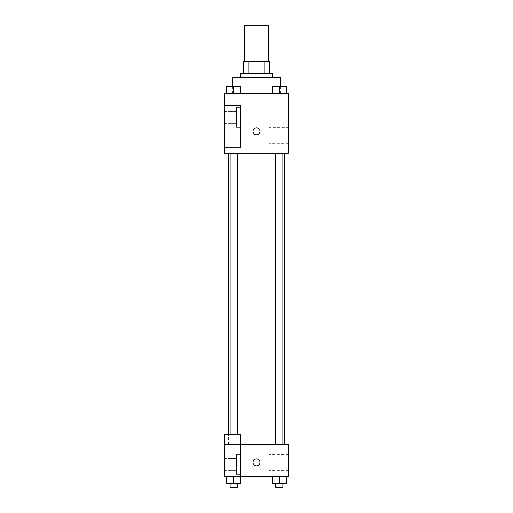 <?xml version="1.0" encoding="UTF-8"?>
<svg xmlns="http://www.w3.org/2000/svg" width="513" height="513" viewBox="0 0 513 513"><rect width="100%" height="100%" fill="white"/><g stroke="black" fill="none" stroke-linecap="round" stroke-linejoin="round"><path stroke-width="0.38" stroke-dasharray="2.56 1.92" d="M244.534 25.65L268.466 25.65M256.5 61.547L244.534 61.547L256.5 61.547M264.894 73.513L264.894 61.547L269.466 61.547L269.466 73.513L248.106 73.513L269.466 73.513M264.894 61.547L243.534 61.547M248.106 73.513L243.534 73.513L248.106 73.513L248.106 61.547M272.454 73.513L240.546 73.513M240.546 77.501L272.454 77.501L240.546 77.501M232.569 77.501L280.431 77.501M256.5 93.462L232.569 93.462L256.5 93.462M288.409 93.462L224.591 93.462L224.591 147.308L240.546 147.308L240.546 105.428L224.591 105.428L240.546 105.428L240.546 147.308L224.591 147.308L224.591 153.291L288.409 153.291L288.409 93.462M226.701 93.462L240.668 93.462L226.701 93.462L240.668 93.462L226.701 93.462L233.684 93.462L233.684 86.479L226.701 86.479L237.275 86.479L226.701 86.479L226.701 93.462L233.684 93.462L226.701 93.462L226.701 86.479L226.701 93.462L240.668 93.462L233.684 93.462L233.684 86.479L240.668 86.479L230.093 86.479L240.668 86.479L240.668 93.462L240.668 86.479M272.332 93.462L286.299 93.462L272.332 93.462L286.299 93.462L272.332 93.462L279.316 93.462L279.316 86.479L272.332 86.479L282.907 86.479L272.332 86.479L272.332 93.462L279.316 93.462L272.332 93.462L272.332 86.479L272.332 93.462L286.299 93.462L279.316 93.462L279.316 86.479L286.299 86.479L275.725 86.479L286.299 86.479L286.299 93.462L286.299 86.479M259.988 131.354A3.488 3.488 0 0 0 254.756 128.327A3.488 3.488 0 0 0 254.756 134.374A3.488 3.488 0 0 0 259.988 131.354A3.488 3.488 0 0 1 254.756 134.374A3.488 3.488 0 0 1 254.756 128.327A3.488 3.488 0 0 1 259.988 131.354M240.546 107.422L240.546 127.365L240.546 107.422L236.557 107.422L236.557 127.365L236.557 107.422L236.557 127.365L236.557 107.422L240.546 107.422L240.546 127.365L240.546 107.422M236.557 117.394L236.557 123.377L236.557 117.394M224.591 117.394L224.591 123.377L224.591 117.394M288.409 127.365L288.409 143.319L288.409 127.365L268.979 127.365L268.979 143.319L268.979 127.365M224.591 147.308L240.546 147.308L240.546 105.428L224.591 105.428M253.012 131.354A3.488 3.488 0 0 0 258.244 134.374A3.488 3.488 0 0 0 258.244 128.327A3.488 3.488 0 0 0 253.012 131.354M224.591 134.842L224.591 127.865L224.591 134.842M279.316 153.291L282.907 153.291L279.316 153.291M233.684 153.291L230.093 153.291L233.684 153.291M256.5 153.291L284.42 153.291L256.5 153.291M256.5 444.47L228.58 444.47L256.5 444.47M279.316 444.47L282.907 444.47L279.316 444.47M233.684 444.47L230.093 444.47L233.684 444.47M224.591 444.47L240.546 444.47L224.591 444.47L224.591 476.378L240.546 476.378L240.546 434.498L224.591 434.498L224.591 444.47M240.546 476.378L288.409 476.378L288.409 444.47L240.546 444.47L240.546 434.498L240.546 476.378L240.546 444.47M224.591 462.418L224.591 465.913L224.591 462.418M224.591 464.412L224.591 458.43L224.591 464.412M236.557 464.412L236.557 458.43L236.557 464.412M236.557 454.441L236.557 474.384L236.557 454.441L236.557 474.384L236.557 454.441L240.546 454.441L240.546 474.384L240.546 454.441L236.557 454.441M240.546 454.441L240.546 474.384L240.546 454.441M240.546 434.498L224.591 434.498L240.546 434.498M240.668 483.361L240.668 476.378L240.668 483.361L233.684 483.361L240.668 483.361L233.684 483.361L233.684 476.378L240.668 476.378L226.701 476.378L240.668 476.378L226.701 476.378L233.684 476.378L233.684 483.361L226.701 483.361L226.701 476.378L226.701 483.361L237.275 483.361L226.701 483.361L226.701 476.378M286.299 483.361L286.299 476.378L286.299 483.361L279.316 483.361L286.299 483.361L279.316 483.361L279.316 476.378L272.332 476.378L286.292 476.378L272.332 476.378L272.332 483.361L279.316 483.361L272.332 483.361L272.332 476.378L286.299 476.378L279.316 476.378L286.299 476.378L279.316 476.378L279.316 483.361L272.332 483.361L272.332 476.378M288.409 462.418L288.409 454.441L288.409 462.418M268.979 462.418L268.979 454.441L268.979 462.418M253.012 462.418A3.488 3.488 0 0 0 258.244 465.445A3.488 3.488 0 0 0 258.244 459.398A3.488 3.488 0 0 0 253.012 462.418M259.988 462.418A3.488 3.488 0 0 0 254.756 459.398A3.488 3.488 0 0 0 254.756 465.445A3.488 3.488 0 0 0 259.988 462.418A3.488 3.488 0 0 1 254.756 465.445A3.488 3.488 0 0 1 254.756 459.398A3.488 3.488 0 0 1 259.988 462.418M275.725 483.361L275.725 487.35L282.907 487.35L275.725 487.35L282.907 487.35L282.907 483.361L275.725 483.361L282.907 483.361M279.316 483.361L279.316 476.378M230.093 483.361L230.093 487.35L237.275 487.35L230.093 487.35L237.275 487.35L237.275 483.361L230.093 483.361L237.275 483.361M233.684 483.361L233.684 476.378M275.725 86.479L282.907 86.479M279.316 93.462L279.316 86.479M230.093 86.479L237.275 86.479M233.684 93.462L233.684 86.479M280.431 93.462L280.431 86.447M232.569 93.462L232.569 86.447M240.546 127.365L236.557 127.365L240.546 127.365M224.591 123.377L236.557 123.377L224.591 123.377M224.591 111.411L236.557 111.411L224.591 111.411M288.409 143.319L268.979 143.319M228.58 444.47L228.58 434.498M237.275 434.498L237.275 153.291M230.093 434.498L230.093 153.291M282.907 444.47L282.907 153.291M275.725 444.47L275.725 153.291M224.591 470.395L236.557 470.395L224.591 470.395M224.591 458.43L236.557 458.43L224.591 458.43M240.546 474.384L236.557 474.384L240.546 474.384M288.409 454.441L268.979 454.441M288.409 470.395L268.979 470.395"/><path stroke-width="0.77" d="M268.466 61.547L268.466 25.65L244.534 25.65L244.534 61.547M248.106 73.513L248.106 61.547L243.534 61.547L243.534 73.513L243.534 61.547M248.106 61.547L269.466 61.547L269.466 73.513M264.894 73.513L264.894 61.547M240.546 77.501L240.546 73.513L272.454 73.513L272.454 77.501M280.431 86.447L280.431 77.501L232.569 77.501L232.569 86.447M224.591 93.462L288.409 93.462L288.409 153.291L224.591 153.291L224.591 147.308L240.546 147.308L240.546 105.428L224.591 105.428L224.591 93.462M253.012 131.354A3.488 3.488 0 0 1 258.244 128.327A3.488 3.488 0 0 1 258.244 134.374A3.488 3.488 0 0 1 253.012 131.354M224.591 105.428L224.591 147.308M240.546 444.47L288.409 444.47L288.409 476.378L224.591 476.378L224.591 434.498L240.546 434.498L240.546 476.378M253.012 462.418A3.488 3.488 0 0 1 258.244 459.398A3.488 3.488 0 0 1 258.244 465.445A3.488 3.488 0 0 1 253.012 462.418M272.332 476.378L272.332 483.361L286.299 483.361L286.299 476.378L286.299 483.361M279.316 483.361L279.316 476.378M282.907 483.361L282.907 487.35L275.725 487.35L275.725 483.361M226.701 476.378L226.701 483.361L240.668 483.361L240.668 476.378L240.668 483.361M233.684 483.361L233.684 476.378M237.275 483.361L237.275 487.35L230.093 487.35L230.093 483.361M272.332 93.462L272.332 86.479L286.299 86.479L286.299 93.462L286.299 86.479M279.316 93.462L279.316 86.479M282.907 86.479L275.725 86.479M226.701 93.462L226.701 86.479L240.668 86.479L240.668 93.462L240.668 86.479M233.684 93.462L233.684 86.479M237.275 86.479L230.093 86.479M284.42 444.47L284.42 153.291M228.58 434.498L228.58 153.291M275.725 153.291L275.725 444.47M282.907 153.291L282.907 444.47M237.275 434.498L237.275 153.291M230.093 434.498L230.093 153.291"/></g></svg>
